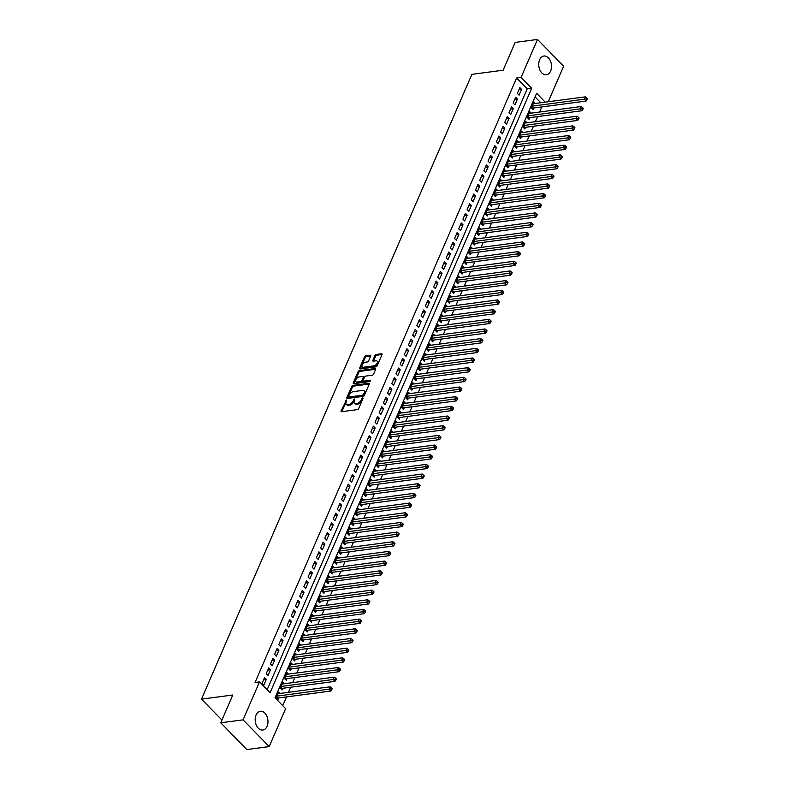 <?xml version="1.0" encoding="UTF-8"?>
<svg xmlns="http://www.w3.org/2000/svg" width="789" height="789" viewBox="0 0 789 789"><rect width="100%" height="100%" fill="white"/><g stroke="black" fill="none" stroke-linecap="round" stroke-linejoin="round"><path stroke-width="1.18" d="M346.41 400.043L341.144 410.882A1.193 0.661 -44.3 0 0 341.164 411.592A1.193 0.661 -44.3 0 0 341.607 411.71L357.387 409.619A1.193 0.661 -44.3 0 0 358.679 408.554L363.039 398.475L362.713 397.883L361.254 399.934A3.807 2.111 -44.3 0 1 357.131 403.347L355.809 403.524A3.807 2.111 -44.3 0 1 354.399 403.149A3.807 2.111 -44.3 0 1 354.32 400.851L354.557 398.968L353.097 401.019A3.807 2.111 -44.3 0 1 348.975 404.432L347.663 404.599A3.807 2.111 -44.3 0 1 346.243 404.224A3.807 2.111 -44.3 0 1 346.164 401.936L346.41 400.043M346.549 401.068L341.844 411.602A1.193 0.661 -44.3 0 0 341.815 411.68M362.851 398.909L361.954 400.664L361.254 399.934M354.695 399.984L353.797 401.739L353.097 401.019M550.643 71.03A9.458 6.332 -97.5 0 1 546.373 74.777A9.458 6.332 -97.5 0 1 539.903 69.984A9.458 6.332 -97.5 0 1 539.627 59.757A9.458 6.332 -97.5 0 1 543.887 56.019A9.458 6.332 -97.5 0 1 550.357 60.812A9.458 6.332 -97.5 0 1 550.643 71.03M267.086 726.284A9.458 6.332 -97.5 0 1 262.816 730.032A9.458 6.332 -97.5 0 1 256.346 725.239A9.458 6.332 -97.5 0 1 256.07 715.012A9.458 6.332 -97.5 0 1 260.34 711.264A9.458 6.332 -97.5 0 1 266.8 716.057A9.458 6.332 -97.5 0 1 267.086 726.284M370.672 356.095A1.193 0.661 -44.3 0 0 370.652 355.375A1.193 0.661 -44.3 0 0 370.209 355.257L365.78 355.839A1.193 0.661 -44.3 0 0 364.498 356.904L359.646 368.108A1.193 0.661 -44.3 0 0 359.676 368.828A1.193 0.661 -44.3 0 0 360.109 368.946L375.899 366.855A1.193 0.661 -44.3 0 0 377.181 365.79L382.034 354.586A1.193 0.661 -44.3 0 0 382.004 353.876A1.193 0.661 -44.3 0 0 381.57 353.758L376.215 354.458A1.193 0.661 -44.3 0 0 374.933 355.523L372.852 360.326A1.193 0.661 -44.3 0 0 372.881 361.037A1.193 0.661 -44.3 0 0 373.325 361.155L375.968 360.8A3.186 1.765 -44.3 0 1 377.152 361.115A3.186 1.765 -44.3 0 1 376.757 363.847A3.186 1.765 -44.3 0 1 373.779 365.879L363.384 367.26A3.186 1.765 -44.3 0 1 362.2 366.944A3.186 1.765 -44.3 0 1 362.595 364.222A3.186 1.765 -44.3 0 1 365.583 362.181L367.309 361.954A1.193 0.661 -44.3 0 0 368.601 360.889L370.672 356.095M545.248 102.156L536.619 93.309L275.036 697.792L285.628 708.63L269.197 746.591L246.868 749.55L220.742 722.803L232.775 695.001L201.501 699.143L471.871 74.353L503.145 70.211L515.178 42.409L537.506 39.45L563.632 66.197L548.247 101.761M220.742 722.803L243.071 719.854L259.502 681.893L270.094 692.732L531.678 88.25L521.085 77.411L537.506 39.45M267.175 689.744L527.21 88.841L516.617 78.003L255.034 682.475L259.502 681.893M516.617 78.003L521.085 77.411M353.008 385.367A1.193 0.661 -44.3 0 0 351.716 386.432L346.874 397.636A1.193 0.661 -44.3 0 0 346.894 398.356A1.193 0.661 -44.3 0 0 347.338 398.465L363.118 396.384A1.193 0.661 -44.3 0 0 364.41 395.319L369.252 384.115A1.193 0.661 -44.3 0 0 369.232 383.395A1.193 0.661 -44.3 0 0 368.788 383.276L353.008 385.367L353.709 386.087A1.193 0.661 -44.3 0 0 352.427 387.152L347.574 398.356A1.193 0.661 -44.3 0 0 347.545 398.445M353.255 382.872L358.107 371.668A1.193 0.661 -44.3 0 1 359.389 370.603L375.179 368.512A1.193 0.661 -44.3 0 1 375.623 368.631A1.193 0.661 -44.3 0 1 375.643 369.351L373.572 374.144A1.193 0.661 -44.3 0 1 372.28 375.209L365.879 376.057A1.193 0.661 -44.3 0 0 364.597 377.122L363.216 380.298A1.193 0.661 -44.3 0 0 363.246 381.018A1.193 0.661 -44.3 0 0 363.68 381.136L370.347 380.249L369.775 381.58L353.728 383.71A1.193 0.661 -44.3 0 1 353.285 383.592A1.193 0.661 -44.3 0 1 353.255 382.872L353.965 383.592L358.808 372.398L358.107 371.668M535.356 103.467L533.975 102.047L531.461 107.856L533.226 109.661L533.956 107.965M531.165 113.133L529.784 111.722L527.279 117.522L529.044 119.336L529.774 117.64M526.983 122.808L525.602 121.398L523.087 127.197L524.853 129.001L525.592 127.315M522.801 132.483L521.421 131.063L518.906 136.872L520.671 138.677L521.401 136.98M518.61 142.148L517.229 140.738L514.724 146.537L516.489 148.352L517.219 146.655M514.428 151.823L513.047 150.413L510.532 156.212L512.298 158.017L513.037 156.33M510.246 161.498L508.866 160.078L506.351 165.887L508.116 167.692L508.846 165.996M506.055 171.164L504.674 169.753L502.169 175.552L503.934 177.367L504.664 175.671M501.873 180.839L500.492 179.428L497.977 185.228L499.743 187.032L500.473 185.346M497.681 190.514L496.301 189.094L493.796 194.903L495.561 196.708L496.291 195.011M493.5 200.179L492.119 198.769L489.614 204.568L491.369 206.383L492.109 204.686M489.318 209.854L487.937 208.444L485.422 214.243L487.188 216.048L487.918 214.361M485.127 219.52L483.746 218.109L481.241 223.918L483.006 225.723L483.736 224.027M480.945 229.195L479.564 227.784L477.049 233.583L478.815 235.388L479.554 233.702M476.763 238.87L475.382 237.45L472.867 243.259L474.633 245.063L475.363 243.367M472.572 248.535L471.191 247.125L468.686 252.934L470.451 254.739L471.181 253.042M468.39 258.21L467.009 256.8L464.494 262.599L466.26 264.404L466.999 262.717M464.208 267.885L462.827 266.465L460.312 272.274L462.078 274.079L462.808 272.383M460.017 277.55L458.636 276.14L456.131 281.939L457.896 283.754L458.626 282.058M455.835 287.226L454.454 285.815L451.939 291.614L453.705 293.419L454.434 291.733M451.643 296.901L450.263 295.481L447.757 301.29L449.523 303.094L450.253 301.398M447.462 306.566L446.081 305.156L443.566 310.955L445.331 312.769L446.071 311.073M443.28 316.241L441.899 314.831L439.384 320.63L441.15 322.435L441.879 320.748M439.088 325.916L437.708 324.496L435.203 330.305L436.968 332.11L437.698 330.413M434.907 335.581L433.526 334.171L431.011 339.97L432.776 341.785L433.516 340.089M430.725 345.257L429.344 343.846L426.829 349.645L428.595 351.45L429.324 349.764M426.533 354.932L425.153 353.511L422.648 359.32L424.413 361.125L425.143 359.429M422.352 364.597L420.971 363.187L418.456 368.986L420.221 370.8L420.961 369.104M418.17 374.272L416.789 372.862L414.274 378.661L416.04 380.466L416.77 378.779M413.978 383.937L412.598 382.527L410.093 388.336L411.858 390.141L412.588 388.444M409.797 393.612L408.416 392.202L405.901 398.001L407.666 399.806L408.396 398.12M405.605 403.287L404.224 401.867L401.719 407.676L403.485 409.481L404.215 407.785M401.423 412.953L400.043 411.542L397.528 417.351L399.293 419.156L400.033 417.46M397.242 422.628L395.861 421.218L393.346 427.017L395.111 428.822L395.841 427.135M393.05 432.303L391.669 430.883L389.164 436.692L390.93 438.497L391.66 436.8M388.869 441.968L387.488 440.558L384.973 446.357L386.738 448.172L387.478 446.475M384.687 451.643L383.306 450.233L380.791 456.032L382.557 457.837L383.286 456.15M380.495 461.318L379.114 459.898L376.609 465.707L378.375 467.512L379.105 465.816M376.314 470.984L374.933 469.573L372.418 475.373L374.183 477.187L374.923 475.491M372.132 480.659L370.751 479.248L368.236 485.048L370.002 486.852L370.731 485.166M367.94 490.334L366.56 488.914L364.054 494.723L365.82 496.528L366.55 494.831M363.759 499.999L362.378 498.589L359.863 504.388L361.628 506.203L362.358 504.506M359.567 509.674L358.186 508.264L355.681 514.063L357.447 515.868L358.176 514.181M355.385 519.349L354.005 517.929L351.49 523.738L353.255 525.543L353.995 523.847M351.204 529.015L349.823 527.604L347.308 533.403L349.073 535.218L349.803 533.522M347.012 538.69L345.631 537.279L343.126 543.079L344.892 544.883L345.621 543.197M342.83 548.355L341.45 546.945L338.935 552.754L340.7 554.559L341.44 552.862M338.649 558.03L337.268 556.62L334.753 562.419L336.518 564.224L337.248 562.537M334.457 567.705L333.076 566.295L330.571 572.094L332.337 573.899L333.066 572.212M330.275 577.37L328.895 575.96L326.38 581.769L328.145 583.574L328.885 581.878M326.094 587.046L324.713 585.635L322.198 591.434L323.963 593.239L324.693 591.553M321.902 596.721L320.521 595.3L318.016 601.11L319.782 602.914L320.512 601.218M317.72 606.386L316.34 604.976L313.825 610.775L315.59 612.589L316.32 610.893M313.529 616.061L312.148 614.651L309.643 620.45L311.408 622.255L312.138 620.568M309.347 625.736L307.966 624.316L305.451 630.125L307.217 631.93L307.957 630.233M305.165 635.401L303.785 633.991L301.27 639.79L303.035 641.605L303.765 639.909M300.974 645.077L299.593 643.666L297.088 649.465L298.853 651.27L299.583 649.584M296.792 654.752L295.411 653.331L292.897 659.14L294.662 660.945L295.402 659.249M292.611 664.417L291.23 663.007L288.715 668.806L290.48 670.62L291.21 668.924M288.419 674.092L287.038 672.682L284.533 678.481L286.299 680.286L287.028 678.599M284.237 683.767L282.856 682.347L280.342 688.156L282.107 689.961L282.847 688.264M264.552 677.564L262.037 683.373L263.802 685.177L266.317 679.368L264.552 677.564M268.733 667.889L266.218 673.698L267.984 675.502L270.499 669.703L268.733 667.889M272.915 658.223L270.41 664.022L272.175 665.827L274.68 660.028L272.915 658.223M277.107 648.548L274.592 654.357L276.357 656.162L278.872 650.353L277.107 648.548M281.288 638.883L278.773 644.682L280.539 646.487L283.054 640.688L281.288 638.883M285.47 629.208L282.965 635.007L284.73 636.822L287.235 631.013L285.47 629.208M289.662 619.533L287.147 625.342L288.912 627.147L291.427 621.337L289.662 619.533M293.843 609.867L291.328 615.667L293.094 617.471L295.609 611.672L293.843 609.867M298.025 600.192L295.52 605.991L297.285 607.806L299.79 601.997L298.025 600.192M302.217 590.517L299.702 596.326L301.467 598.131L303.982 592.332L302.217 590.517M306.398 580.852L303.893 586.651L305.659 588.456L308.164 582.657L306.398 580.852M310.59 571.177L308.075 576.976L309.84 578.791L312.355 572.982L310.59 571.177M314.772 561.502L312.257 567.311L314.022 569.116L316.537 563.316L314.772 561.502M318.953 551.836L316.448 557.636L318.214 559.44L320.719 553.641L318.953 551.836M323.145 542.161L320.63 547.961L322.395 549.775L324.91 543.966L323.145 542.161M327.327 532.486L324.812 538.295L326.577 540.1L329.092 534.301L327.327 532.486M331.508 522.821L329.003 528.62L330.769 530.425L333.274 524.626L331.508 522.821M335.7 513.146L333.185 518.955L334.95 520.76L337.465 514.951L335.7 513.146M339.881 503.471L337.376 509.28L339.142 511.085L341.647 505.285L339.881 503.471M344.063 493.806L341.558 499.605L343.323 501.409L345.829 495.61L344.063 493.806M348.255 484.13L345.74 489.939L347.505 491.744L350.02 485.935L348.255 484.13M352.436 474.465L349.931 480.264L351.697 482.069L354.202 476.27L352.436 474.465M356.628 464.79L354.113 470.589L355.878 472.394L358.393 466.595L356.628 464.79M360.81 455.115L358.295 460.924L360.06 462.729L362.575 456.92L360.81 455.115M364.991 445.45L362.486 451.249L364.252 453.054L366.757 447.255L364.991 445.45M369.183 435.775L366.668 441.574L368.433 443.388L370.948 437.579L369.183 435.775M373.365 426.099L370.85 431.908L372.615 433.713L375.13 427.914L373.365 426.099M377.546 416.434L375.041 422.233L376.807 424.038L379.312 418.239L377.546 416.434M381.738 406.759L379.223 412.558L380.988 414.373L383.503 408.564L381.738 406.759M385.92 397.084L383.415 402.893L385.18 404.698L387.685 398.899L385.92 397.084M390.101 387.419L387.596 393.218L389.362 395.023L391.867 389.224L390.101 387.419M394.293 377.744L391.778 383.543L393.543 385.357L396.058 379.548L394.293 377.744M398.475 368.068L395.97 373.878L397.735 375.682L400.24 369.883L398.475 368.068M402.666 358.403L400.151 364.202L401.917 366.007L404.432 360.208L402.666 358.403M406.848 348.728L404.333 354.527L406.098 356.342L408.613 350.533L406.848 348.728M411.03 339.053L408.524 344.862L410.29 346.667L412.795 340.868L411.03 339.053M415.221 329.388L412.706 335.187L414.472 336.992L416.986 331.193L415.221 329.388M419.403 319.713L416.888 325.522L418.653 327.327L421.168 321.517L419.403 319.713M423.585 310.047L421.079 315.847L422.845 317.651L425.35 311.852L423.585 310.047M427.776 300.372L425.261 306.171L427.027 307.976L429.541 302.177L427.776 300.372M431.958 290.697L429.453 296.506L431.218 298.311L433.723 292.502L431.958 290.697M436.139 281.032L433.634 286.831L435.4 288.636L437.905 282.837L436.139 281.032M440.331 271.357L437.816 277.156L439.581 278.971L442.096 273.162L440.331 271.357M444.513 261.682L442.008 267.491L443.773 269.296L446.278 263.496L444.513 261.682M448.704 252.016L446.189 257.816L447.955 259.62L450.47 253.821L448.704 252.016M452.886 242.341L450.371 248.14L452.136 249.955L454.651 244.146L452.886 242.341M457.068 232.666L454.563 238.475L456.328 240.28L458.833 234.481L457.068 232.666M461.259 223.001L458.744 228.8L460.51 230.605L463.025 224.806L461.259 223.001M465.441 213.326L462.926 219.125L464.691 220.94L467.206 215.131L465.441 213.326M469.623 203.651L467.118 209.46L468.883 211.265L471.388 205.465L469.623 203.651M473.814 193.986L471.299 199.785L473.065 201.589L475.58 195.79L473.814 193.986M477.996 184.31L475.491 190.11L477.256 191.924L479.761 186.115L477.996 184.31M482.187 174.635L479.673 180.444L481.438 182.249L483.943 176.45L482.187 174.635M486.369 164.97L483.854 170.769L485.62 172.574L488.135 166.775L486.369 164.97M490.551 155.295L488.046 161.104L489.811 162.909L492.316 157.1L490.551 155.295M494.742 145.63L492.228 151.429L493.993 153.234L496.508 147.435L494.742 145.63M498.924 135.955L496.409 141.754L498.175 143.559L500.69 137.759L498.924 135.955M503.106 126.279L500.601 132.088L502.366 133.893L504.871 128.084L503.106 126.279M507.297 116.614L504.782 122.413L506.548 124.218L509.063 118.419L507.297 116.614M511.479 106.939L508.964 112.738L510.73 114.553L513.244 108.744L511.479 106.939M515.661 97.264L513.156 103.073L514.921 104.878L517.426 99.079L515.661 97.264M519.103 95.203L521.618 89.404L519.852 87.599L517.337 93.398L519.103 95.203M282.709 705.642L286.496 696.904M288.478 692.318L290.677 687.229M292.66 682.643L294.859 677.554M296.851 672.978L299.051 667.889M301.033 663.302L303.232 658.213M305.215 653.637L307.424 648.548M309.406 643.962L311.606 638.873M313.588 634.287L315.787 629.198M317.77 624.622L319.979 619.533M321.961 614.947L324.161 609.858M326.143 605.271L328.342 600.182M330.325 595.606L332.534 590.517M334.516 585.931L336.716 580.842M338.698 576.256L340.897 571.167M342.89 566.591L345.089 561.502M347.071 556.916L349.271 551.827M351.253 547.241L353.462 542.151M355.444 537.575L357.644 532.486M359.626 527.9L361.826 522.811M363.808 518.225L366.017 513.136M367.999 508.56L370.199 503.471M372.181 498.885L374.38 493.796M376.363 489.219L378.572 484.13M380.554 479.544L382.754 474.455M384.736 469.869L386.935 464.78M388.928 460.204L391.127 455.115M393.109 450.529L395.309 445.44M397.291 440.854L399.5 435.765M401.483 431.188L403.682 426.099M405.664 421.513L407.864 416.424M409.846 411.838L412.055 406.749M414.038 402.173L416.237 397.084M418.219 392.498L420.419 387.409M422.401 382.823L424.61 377.734M426.593 373.158L428.792 368.068M430.774 363.482L432.974 358.393M434.966 353.807L437.165 348.718M439.148 344.142L441.347 339.053M443.329 334.467L445.538 329.378M447.521 324.792L449.72 319.713M451.702 315.127L453.902 310.038M455.884 305.451L458.093 300.362M460.076 295.786L462.275 290.697M464.257 286.111L466.457 281.022M468.439 276.436L470.648 271.347M472.631 266.771L474.83 261.682M476.812 257.096L479.012 252.007M481.004 247.421L483.203 242.331M485.186 237.755L487.385 232.666M489.367 228.08L491.577 222.991M493.559 218.405L495.758 213.316M497.741 208.74L499.94 203.651M501.922 199.065L504.132 193.976M506.114 189.39L508.313 184.301M510.296 179.724L512.495 174.635M514.477 170.049L516.687 164.96M518.669 160.374L520.868 155.285M522.851 150.709L525.05 145.62M527.042 141.034L529.241 135.945M531.224 131.368L533.423 126.279M535.406 121.693L537.615 116.604M539.597 112.018L541.796 106.929M540.79 102.748L535.07 96.889M280.056 693.432L278.675 692.022L276.16 697.821L277.925 699.636L278.655 697.94M201.501 699.143L221.936 720.051M269.197 746.591L243.071 719.854M527.21 88.841L531.678 88.25M266.317 679.368L263.615 679.733M270.499 669.703L267.796 670.058M274.68 660.028L271.978 660.383M278.872 650.353L276.17 650.718M283.054 640.688L280.351 641.043M287.235 631.013L284.533 631.368M291.427 621.337L288.725 621.702M295.609 611.672L292.906 612.027M299.79 601.997L297.098 602.352M303.982 592.332L301.28 592.687M308.164 582.657L305.461 583.012M312.355 572.982L309.653 573.337M316.537 563.316L313.835 563.671M320.719 553.641L318.016 553.996M324.91 543.966L322.208 544.331M329.092 534.301L326.39 534.656M333.274 524.626L330.571 524.981M337.465 514.951L334.763 515.316M341.647 505.285L338.945 505.641M345.829 495.61L343.136 495.965M350.02 485.935L347.318 486.3M354.202 476.27L351.499 476.625M358.393 466.595L355.691 466.95M362.575 456.92L359.873 457.285M366.757 447.255L364.054 447.61M370.948 437.579L368.246 437.934M375.13 427.914L372.428 428.269M379.312 418.239L376.609 418.594M383.503 408.564L380.801 408.919M387.685 398.899L384.983 399.254M391.867 389.224L389.174 389.579M396.058 379.548L393.356 379.913M400.24 369.883L397.538 370.238M404.432 360.208L401.729 360.563M408.613 350.533L405.911 350.898M412.795 340.868L410.093 341.223M416.986 331.193L414.284 331.548M421.168 321.517L418.466 321.882M425.35 311.852L422.648 312.207M429.541 302.177L426.839 302.532M433.723 292.502L431.021 292.867M437.905 282.837L435.212 283.192M442.096 273.162L439.394 273.517M446.278 263.496L443.576 263.851M450.47 253.821L447.767 254.176M454.651 244.146L451.949 244.501M458.833 234.481L456.131 234.836M463.025 224.806L460.322 225.161M467.206 215.131L464.504 215.496M471.388 205.465L468.686 205.821M475.58 195.79L472.877 196.145M479.761 186.115L477.059 186.48M483.943 176.45L481.251 176.805M488.135 166.775L485.432 167.13M492.316 157.1L489.614 157.465M496.508 147.435L493.806 147.79M500.69 137.759L497.987 138.114M504.871 128.084L502.169 128.449M509.063 118.419L506.36 118.774M513.244 108.744L510.542 109.099M517.426 99.079L514.724 99.434M521.618 89.404L518.915 89.759M346.243 404.224L346.953 404.944A3.807 2.111 -44.3 0 0 348.363 405.329L347.663 404.599M353.797 401.739A3.807 2.111 -44.3 0 1 349.685 405.151L348.363 405.329M354.399 403.149L355.109 403.869A3.807 2.111 -44.3 0 0 356.52 404.244L355.809 403.524M361.954 400.664A3.807 2.111 -44.3 0 1 357.831 404.067L356.52 404.244M369.291 384.026L353.709 386.087M348.551 396.433L348.876 397.015L362.733 395.181L364.232 393.06A3.807 2.111 -44.3 0 0 364.143 390.762A3.807 2.111 -44.3 0 0 362.733 390.387L353.265 391.64A3.807 2.111 -44.3 0 0 349.142 395.052L348.551 396.433M364.143 390.762L364.853 391.492A3.807 2.111 -44.3 0 1 364.932 393.78L363.433 395.9L349.586 397.735M375.672 369.272L360.1 371.333A1.193 0.661 -44.3 0 0 358.808 372.398M363.246 381.018L363.946 381.738A1.193 0.661 -44.3 0 0 364.39 381.856L370.554 381.038M359.242 376.935A3.186 1.765 -44.3 0 0 356.253 378.976A3.186 1.765 -44.3 0 0 355.859 381.698A3.186 1.765 -44.3 0 0 357.042 382.014L360.701 381.531A1.193 0.661 -44.3 0 0 361.993 380.466L363.364 377.28A1.193 0.661 -44.3 0 0 363.344 376.57A1.193 0.661 -44.3 0 0 362.901 376.452L359.242 376.935M355.859 381.698L356.569 382.428A3.186 1.765 -44.3 0 0 357.742 382.734L357.042 382.014M363.344 376.57L364.045 377.29A1.193 0.661 -44.3 0 1 364.074 378.01L362.693 381.186A1.193 0.661 -44.3 0 1 361.411 382.251L357.742 382.734M362.2 366.944L362.91 367.664A3.186 1.765 -44.3 0 0 364.094 367.98L363.384 367.26M377.152 361.115L377.862 361.845A3.186 1.765 -44.3 0 1 377.467 364.567A3.186 1.765 -44.3 0 1 374.479 366.609L364.094 367.98M382.063 354.508L376.925 355.188A1.193 0.661 -44.3 0 0 375.633 356.253L373.562 361.046A1.193 0.661 -44.3 0 0 373.532 361.125M370.712 356.007L366.49 356.569A1.193 0.661 -44.3 0 0 365.199 357.634L360.356 368.838A1.193 0.661 -44.3 0 0 360.317 368.917M276.831 698.512L277.58 698.147A1.213 0.671 135.7 0 1 277.945 698.038L330.828 691.036L329.062 689.231L330.108 686.805L277.935 693.718M276.89 696.135L331.064 688.886L331.774 689.616L332.189 688.649L331.488 687.919L331.064 688.886M330.108 686.805L331.488 687.919M331.774 689.616L330.828 691.036M281.012 688.836L281.762 688.472A1.213 0.671 135.7 0 1 282.127 688.363L335.009 681.361L333.244 679.556L334.289 677.14L282.127 684.043M281.081 686.46L335.256 679.221L335.956 679.94L336.38 678.974L335.67 678.254L335.256 679.221M334.289 677.14L335.67 678.254M335.956 679.94L335.009 681.361M285.194 679.161L285.953 678.806A1.213 0.671 135.7 0 1 286.308 678.688L339.201 671.686L337.436 669.881L338.481 667.464L286.308 674.368M285.263 676.784L339.438 669.545L340.148 670.265L340.562 669.299L339.852 668.579L339.438 669.545M338.481 667.464L339.852 668.579M340.148 670.265L339.201 671.686M289.385 669.496L290.135 669.131A1.213 0.671 135.7 0 1 290.5 669.023L343.383 662.02L341.617 660.215L342.663 657.789L290.49 664.703M289.445 667.119L343.619 659.87L344.329 660.6L344.744 659.634L344.043 658.904L343.619 659.87M342.663 657.789L344.043 658.904M344.329 660.6L343.383 662.02M293.567 659.821L294.317 659.456A1.213 0.671 135.7 0 1 294.682 659.348L347.564 652.345L345.799 650.54L346.854 648.124L294.682 655.028M293.636 657.444L347.811 650.205L348.511 650.925L348.935 649.958L348.225 649.239L347.811 650.205M346.854 648.124L348.225 649.239M348.511 650.925L347.564 652.345M297.749 650.146L298.508 649.791A1.213 0.671 135.7 0 1 298.873 649.672L351.756 642.68L349.991 640.865L351.036 638.449L298.863 645.353M297.818 647.769L351.993 640.53L352.703 641.25L353.117 640.283L352.417 639.563L351.993 640.53M351.036 638.449L352.417 639.563M352.703 641.25L351.756 642.68M301.94 640.481L302.69 640.116A1.213 0.671 135.7 0 1 303.055 640.007L355.938 633.005L354.172 631.2L355.218 628.774L303.045 635.687M302 638.104L356.174 630.855L356.884 631.585L357.309 630.618L356.598 629.888L356.174 630.855M355.218 628.774L356.598 629.888M356.884 631.585L355.938 633.005M306.122 630.806L306.872 630.45A1.213 0.671 135.7 0 1 307.237 630.332L360.129 623.33L358.364 621.525L359.409 619.109L307.237 626.012M306.191 628.429L360.366 621.19L361.066 621.91L361.49 620.943L360.78 620.223L360.366 621.19M359.409 619.109L360.78 620.223M361.066 621.91L360.129 623.33M310.304 621.13L311.063 620.775A1.213 0.671 135.7 0 1 311.428 620.657L364.311 613.664L362.546 611.85L363.591 609.433L311.418 616.337M310.373 618.763L364.548 611.514L365.258 612.234L365.672 611.268L364.972 610.548L364.548 611.514M363.591 609.433L364.972 610.548M365.258 612.234L364.311 613.664M314.495 611.465L315.245 611.1A1.213 0.671 135.7 0 1 315.61 610.992L368.493 603.989L366.727 602.185L367.773 599.768L315.61 606.672M314.555 609.088L368.739 601.849L369.439 602.569L369.863 601.603L369.153 600.873L368.739 601.849M367.773 599.768L369.153 600.873M369.439 602.569L368.493 603.989M318.677 601.79L319.427 601.435A1.213 0.671 135.7 0 1 319.792 601.317L372.684 594.314L370.919 592.509L371.964 590.093L319.792 596.997M318.746 599.413L372.921 592.174L373.631 592.894L374.045 591.928L373.335 591.208L372.921 592.174M371.964 590.093L373.335 591.208M373.631 592.894L372.684 594.314M322.869 592.115L323.618 591.76A1.213 0.671 135.7 0 1 323.983 591.642L376.866 584.649L375.1 582.834L376.146 580.418L323.973 587.322M322.928 589.748L377.103 582.499L377.813 583.229L378.227 582.252L377.527 581.532L377.103 582.499M376.146 580.418L377.527 581.532M377.813 583.229L376.866 584.649M327.05 582.45L327.8 582.085A1.213 0.671 135.7 0 1 328.165 581.976L381.048 574.974L379.282 573.169L380.328 570.753L328.165 577.656M327.119 580.073L381.294 572.834L381.994 573.554L382.418 572.587L381.708 571.867L381.294 572.834M380.328 570.753L381.708 571.867M381.994 573.554L381.048 574.974M331.232 572.775L331.991 572.419A1.213 0.671 135.7 0 1 332.347 572.301L385.239 565.299L383.474 563.494L384.519 561.078L332.347 567.981M331.301 570.398L385.476 563.159L386.186 563.879L386.6 562.912L385.89 562.192L385.476 563.159M384.519 561.078L385.89 562.192M386.186 563.879L385.239 565.299M335.424 563.099L336.173 562.744A1.213 0.671 135.7 0 1 336.538 562.626L389.421 555.634L387.655 553.819L388.701 551.403L336.528 558.306M335.483 560.732L389.658 553.484L390.368 554.213L390.782 553.247L390.082 552.517L389.658 553.484M388.701 551.403L390.082 552.517M390.368 554.213L389.421 555.634M339.605 553.434L340.355 553.069A1.213 0.671 135.7 0 1 340.72 552.961L393.603 545.958L391.837 544.154L392.892 541.737L340.72 548.641M339.674 551.057L393.849 543.818L394.549 544.538L394.973 543.572L394.263 542.852L393.849 543.818M392.892 541.737L394.263 542.852M394.549 544.538L393.603 545.958M343.787 543.759L344.546 543.404A1.213 0.671 135.7 0 1 344.911 543.286L397.794 536.283L396.029 534.478L397.074 532.062L344.901 538.966M343.856 541.382L398.031 534.143L398.741 534.863L399.155 533.897L398.455 533.177L398.031 534.143M397.074 532.062L398.455 533.177M398.741 534.863L397.794 536.283M347.979 534.094L348.728 533.729A1.213 0.671 135.7 0 1 349.093 533.62L401.976 526.618L400.21 524.813L401.256 522.387L349.083 529.301M348.038 531.717L402.212 524.468L402.923 525.198L403.347 524.231L402.637 523.501L402.212 524.468M401.256 522.387L402.637 523.501M402.923 525.198L401.976 526.618M352.16 524.419L352.91 524.054A1.213 0.671 135.7 0 1 353.275 523.945L406.167 516.943L404.402 515.138L405.447 512.722L353.275 519.626M352.229 522.042L406.404 514.803L407.104 515.523L407.528 514.556L406.818 513.836L406.404 514.803M405.447 512.722L406.818 513.836M407.104 515.523L406.167 516.943M356.342 514.744L357.101 514.389A1.213 0.671 135.7 0 1 357.466 514.27L410.349 507.268L408.584 505.463L409.629 503.047L357.456 509.95M356.411 512.367L410.586 505.128L411.296 505.848L411.71 504.881L411.01 504.161L410.586 505.128M409.629 503.047L411.01 504.161M411.296 505.848L410.349 507.268M360.534 505.078L361.283 504.713A1.213 0.671 135.7 0 1 361.648 504.605L414.531 497.603L412.765 495.798L413.811 493.372L361.648 500.285M360.593 502.701L414.777 495.453L415.478 496.182L415.902 495.216L415.192 494.486L414.777 495.453M413.811 493.372L415.192 494.486M415.478 496.182L414.531 497.603M364.715 495.403L365.465 495.038A1.213 0.671 135.7 0 1 365.83 494.93L418.722 487.927L416.957 486.123L418.002 483.706L365.83 490.61M364.784 493.026L418.959 485.787L419.669 486.507L420.083 485.541L419.373 484.821L418.959 485.787M418.002 483.706L419.373 484.821M419.669 486.507L418.722 487.927M368.907 485.728L369.656 485.373A1.213 0.671 135.7 0 1 370.021 485.255L422.904 478.262L421.139 476.448L422.184 474.031L370.011 480.935M368.966 483.351L423.141 476.112L423.851 476.832L424.265 475.866L423.565 475.146L423.141 476.112M422.184 474.031L423.565 475.146M423.851 476.832L422.904 478.262M373.089 476.063L373.838 475.698A1.213 0.671 135.7 0 1 374.203 475.589L427.086 468.587L425.32 466.782L426.366 464.356L374.203 471.27M373.158 473.686L427.332 466.437L428.032 467.167L428.457 466.2L427.746 465.471L427.332 466.437M426.366 464.356L427.746 465.471M428.032 467.167L427.086 468.587M377.27 466.388L378.03 466.033A1.213 0.671 135.7 0 1 378.385 465.914L431.277 458.912L429.512 457.107L430.557 454.691L378.385 461.595M377.339 464.011L431.514 456.772L432.224 457.492L432.638 456.525L431.928 455.805L431.514 456.772M430.557 454.691L431.928 455.805M432.224 457.492L431.277 458.912M381.462 456.713L382.211 456.358A1.213 0.671 135.7 0 1 382.576 456.239L435.459 449.247L433.694 447.432L434.739 445.016L382.566 451.919M381.521 454.346L435.696 447.097L436.406 447.817L436.82 446.85L436.12 446.13L435.696 447.097M434.739 445.016L436.12 446.13M436.406 447.817L435.459 449.247M385.643 447.047L386.393 446.682A1.213 0.671 135.7 0 1 386.758 446.574L439.641 439.572L437.875 437.767L438.931 435.35L386.758 442.254M385.713 444.671L439.887 437.431L440.587 438.151L441.012 437.185L440.301 436.455L439.887 437.431M438.931 435.35L440.301 436.455M440.587 438.151L439.641 439.572M389.825 437.372L390.585 437.017A1.213 0.671 135.7 0 1 390.949 436.899L443.832 429.897L442.067 428.092L443.112 425.675L390.94 432.579M389.894 434.995L444.069 427.756L444.779 428.476L445.193 427.51L444.493 426.79L444.069 427.756M443.112 425.675L444.493 426.79M444.779 428.476L443.832 429.897M394.017 427.697L394.766 427.342A1.213 0.671 135.7 0 1 395.131 427.224L448.014 420.231L446.249 418.417L447.294 416L395.121 422.904M394.076 425.33L448.251 418.081L448.961 418.811L449.385 417.835L448.675 417.115L448.251 418.081M447.294 416L448.675 417.115M448.961 418.811L448.014 420.231M398.198 418.032L398.948 417.667A1.213 0.671 135.7 0 1 399.313 417.559L452.205 410.556L450.44 408.751L451.486 406.335L399.313 413.239M398.267 415.655L452.442 408.416L453.142 409.136L453.567 408.169L452.856 407.449L452.442 408.416M451.486 406.335L452.856 407.449M453.142 409.136L452.205 410.556M402.38 408.357L403.14 408.002A1.213 0.671 135.7 0 1 403.504 407.883L456.387 400.881L454.622 399.076L455.667 396.66L403.495 403.564M402.449 405.98L456.624 398.741L457.334 399.461L457.748 398.494L457.048 397.774L456.624 398.741M455.667 396.66L457.048 397.774M457.334 399.461L456.387 400.881M406.572 398.682L407.321 398.327A1.213 0.671 135.7 0 1 407.686 398.208L460.569 391.216L458.803 389.401L459.849 386.985L407.686 393.889M406.631 396.315L460.815 389.066L461.516 389.796L461.94 388.829L461.23 388.099L460.815 389.066M459.849 386.985L461.23 388.099M461.516 389.796L460.569 391.216M410.753 389.016L411.513 388.652A1.213 0.671 135.7 0 1 411.868 388.543L464.76 381.541L462.995 379.736L464.04 377.32L411.868 384.223M410.822 386.64L464.997 379.401L465.707 380.12L466.121 379.154L465.411 378.434L464.997 379.401M464.04 377.32L465.411 378.434M465.707 380.12L464.76 381.541M414.945 379.341L415.695 378.986A1.213 0.671 135.7 0 1 416.059 378.868L468.942 371.866L467.177 370.061L468.222 367.644L416.05 374.548M415.004 376.964L469.179 369.725L469.889 370.445L470.303 369.479L469.603 368.759L469.179 369.725M468.222 367.644L469.603 368.759M469.889 370.445L468.942 371.866M419.127 369.676L419.876 369.311A1.213 0.671 135.7 0 1 420.241 369.193L473.124 362.2L471.358 360.395L472.404 357.969L420.241 364.883M419.196 367.299L473.37 360.05L474.071 360.78L474.495 359.814L473.785 359.084L473.37 360.05M472.404 357.969L473.785 359.084M474.071 360.78L473.124 362.2M423.308 360.001L424.068 359.636A1.213 0.671 135.7 0 1 424.423 359.528L477.315 352.525L475.55 350.72L476.595 348.304L424.423 355.208M423.377 357.624L477.552 350.385L478.262 351.105L478.676 350.138L477.966 349.419L477.552 350.385M476.595 348.304L477.966 349.419M478.262 351.105L477.315 352.525M427.5 350.326L428.249 349.971A1.213 0.671 135.7 0 1 428.614 349.852L481.497 342.85L479.732 341.045L480.777 338.629L428.605 345.533M427.559 347.949L481.734 340.71L482.444 341.43L482.858 340.463L482.158 339.743L481.734 340.71M480.777 338.629L482.158 339.743M482.444 341.43L481.497 342.85M431.682 340.661L432.431 340.296A1.213 0.671 135.7 0 1 432.796 340.187L485.679 333.185L483.913 331.38L484.969 328.954L432.796 335.867M431.751 338.284L485.925 331.035L486.626 331.765L487.05 330.798L486.34 330.068L485.925 331.035M484.969 328.954L486.34 330.068M486.626 331.765L485.679 333.185M435.863 330.986L436.623 330.621A1.213 0.671 135.7 0 1 436.988 330.512L489.87 323.51L488.105 321.705L489.15 319.289L436.978 326.192M435.932 328.609L490.107 321.37L490.817 322.09L491.231 321.123L490.531 320.403L490.107 321.37M489.15 319.289L490.531 320.403M490.817 322.09L489.87 323.51M440.055 321.31L440.804 320.955A1.213 0.671 135.7 0 1 441.169 320.837L494.052 313.844L492.287 312.03L493.332 309.613L441.159 316.517M440.114 318.934L494.289 311.694L494.999 312.414L495.423 311.448L494.713 310.728L494.289 311.694M493.332 309.613L494.713 310.728M494.999 312.414L494.052 313.844M444.237 311.645L444.986 311.28A1.213 0.671 135.7 0 1 445.351 311.172L498.244 304.169L496.478 302.365L497.524 299.938L445.351 306.852M444.306 309.268L498.48 302.019L499.181 302.749L499.605 301.783L498.895 301.053L498.48 302.019M497.524 299.938L498.895 301.053M499.181 302.749L498.244 304.169M448.418 301.97L449.178 301.615A1.213 0.671 135.7 0 1 449.543 301.497L502.425 294.494L500.66 292.689L501.705 290.273L449.533 297.177M448.487 299.593L502.662 292.354L503.372 293.074L503.786 292.108L503.086 291.388L502.662 292.354M501.705 290.273L503.086 291.388M503.372 293.074L502.425 294.494M452.61 292.295L453.359 291.94A1.213 0.671 135.7 0 1 453.724 291.822L506.607 284.829L504.842 283.014L505.887 280.598L453.724 287.502M452.669 289.928L506.854 282.679L507.554 283.399L507.978 282.432L507.268 281.712L506.854 282.679M505.887 280.598L507.268 281.712M507.554 283.399L506.607 284.829M456.792 282.63L457.551 282.265A1.213 0.671 135.7 0 1 457.906 282.156L510.799 275.154L509.033 273.349L510.079 270.933L457.906 277.836M456.861 280.253L511.035 273.014L511.745 273.734L512.16 272.767L511.45 272.037L511.035 273.014M510.079 270.933L511.45 272.037M511.745 273.734L510.799 275.154M460.983 272.955L461.733 272.599A1.213 0.671 135.7 0 1 462.098 272.481L514.98 265.479L513.215 263.674L514.26 261.258L462.088 268.161M461.042 270.578L515.217 263.339L515.927 264.059L516.341 263.092L515.641 262.372L515.217 263.339M514.26 261.258L515.641 262.372M515.927 264.059L514.98 265.479M465.165 263.279L465.914 262.924A1.213 0.671 135.7 0 1 466.279 262.806L519.162 255.814L517.397 253.999L518.442 251.583L466.279 258.486M465.234 260.912L519.409 253.663L520.109 254.393L520.533 253.417L519.823 252.697L519.409 253.663M518.442 251.583L519.823 252.697M520.109 254.393L519.162 255.814M469.347 253.614L470.106 253.249A1.213 0.671 135.7 0 1 470.461 253.141L523.354 246.138L521.588 244.334L522.634 241.917L470.461 248.821M469.416 251.237L523.59 243.998L524.3 244.718L524.715 243.752L524.004 243.032L523.59 243.998M522.634 241.917L524.004 243.032M524.3 244.718L523.354 246.138M473.538 243.939L474.288 243.584A1.213 0.671 135.7 0 1 474.653 243.466L527.535 236.463L525.77 234.658L526.815 232.242L474.643 239.146M473.597 241.562L527.772 234.323L528.482 235.043L528.896 234.077L528.196 233.357L527.772 234.323M526.815 232.242L528.196 233.357M528.482 235.043L527.535 236.463M477.72 234.264L478.469 233.909A1.213 0.671 135.7 0 1 478.834 233.791L531.717 226.798L529.952 224.983L531.007 222.567L478.834 229.471M477.789 231.897L531.964 224.648L532.664 225.378L533.088 224.411L532.378 223.681L531.964 224.648M531.007 222.567L532.378 223.681M532.664 225.378L531.717 226.798M481.901 224.599L482.661 224.234A1.213 0.671 135.7 0 1 483.026 224.125L535.909 217.123L534.143 215.318L535.189 212.902L483.016 219.806M481.971 222.222L536.145 214.983L536.855 215.703L537.27 214.736L536.569 214.016L536.145 214.983M535.189 212.902L536.569 214.016M536.855 215.703L535.909 217.123M486.093 214.924L486.843 214.569A1.213 0.671 135.7 0 1 487.207 214.45L540.09 207.448L538.325 205.643L539.37 203.227L487.198 210.13M486.152 212.547L540.327 205.308L541.037 206.028L541.461 205.061L540.751 204.341L540.327 205.308M539.37 203.227L540.751 204.341M541.037 206.028L540.09 207.448M490.275 205.258L491.024 204.893A1.213 0.671 135.7 0 1 491.389 204.775L544.282 197.783L542.516 195.978L543.562 193.552L491.389 200.465M490.344 202.881L544.518 195.633L545.219 196.362L545.643 195.396L544.933 194.666L544.518 195.633M543.562 193.552L544.933 194.666M545.219 196.362L544.282 197.783M494.456 195.583L495.216 195.218A1.213 0.671 135.7 0 1 495.581 195.11L548.463 188.107L546.698 186.303L547.744 183.886L495.571 190.79M494.525 193.206L548.7 185.967L549.41 186.687L549.825 185.721L549.124 185.001L548.7 185.967M547.744 183.886L549.124 185.001M549.41 186.687L548.463 188.107M498.648 185.908L499.398 185.553A1.213 0.671 135.7 0 1 499.762 185.435L552.645 178.432L550.88 176.628L551.925 174.211L499.762 181.115M498.707 183.531L552.892 176.292L553.592 177.012L554.016 176.046L553.306 175.326L552.892 176.292M551.925 174.211L553.306 175.326M553.592 177.012L552.645 178.432M502.83 176.243L503.589 175.878A1.213 0.671 135.7 0 1 503.944 175.769L556.837 168.767L555.071 166.962L556.117 164.536L503.944 171.45M502.899 173.866L557.073 166.617L557.784 167.347L558.198 166.38L557.488 165.651L557.073 166.617M556.117 164.536L557.488 165.651M557.784 167.347L556.837 168.767M507.021 166.568L507.771 166.203A1.213 0.671 135.7 0 1 508.136 166.094L561.018 159.092L559.253 157.287L560.298 154.871L508.126 161.775M507.08 164.191L561.255 156.952L561.965 157.672L562.379 156.705L561.679 155.985L561.255 156.952M560.298 154.871L561.679 155.985M561.965 157.672L561.018 159.092M511.203 156.893L511.953 156.538A1.213 0.671 135.7 0 1 512.317 156.419L565.2 149.417L563.435 147.612L564.48 145.196L512.317 152.099M511.272 154.516L565.447 147.277L566.147 147.997L566.571 147.03L565.861 146.31L565.447 147.277M564.48 145.196L565.861 146.31M566.147 147.997L565.2 149.417M515.385 147.227L516.144 146.862A1.213 0.671 135.7 0 1 516.499 146.754L569.392 139.752L567.626 137.947L568.672 135.521L516.499 142.434M515.454 144.851L569.628 137.602L570.339 138.331L570.753 137.365L570.043 136.635L569.628 137.602M568.672 135.521L570.043 136.635M570.339 138.331L569.392 139.752M519.576 137.552L520.326 137.197A1.213 0.671 135.7 0 1 520.691 137.079L573.573 130.077L571.808 128.272L572.853 125.855L520.681 132.759M519.635 135.175L573.81 127.936L574.52 128.656L574.934 127.69L574.234 126.97L573.81 127.936M572.853 125.855L574.234 126.97M574.52 128.656L573.573 130.077M523.758 127.877L524.507 127.522A1.213 0.671 135.7 0 1 524.872 127.404L577.755 120.411L575.99 118.597L577.045 116.18L524.872 123.084M523.827 125.5L578.002 118.261L578.702 118.981L579.126 118.015L578.416 117.295L578.002 118.261M577.045 116.18L578.416 117.295M578.702 118.981L577.755 120.411M527.94 118.212L528.699 117.847A1.213 0.671 135.7 0 1 529.064 117.739L581.947 110.736L580.181 108.931L581.227 106.515L529.054 113.419M528.009 115.835L582.183 108.596L582.893 109.316L583.308 108.349L582.607 107.62L582.183 108.596M581.227 106.515L582.607 107.62M582.893 109.316L581.947 110.736M532.131 108.537L532.881 108.182A1.213 0.671 135.7 0 1 533.246 108.063L586.128 101.061L584.363 99.256L585.408 96.84L533.236 103.744M532.19 106.16L586.365 98.921L587.075 99.641L587.499 98.674L586.789 97.954L586.365 98.921M585.408 96.84L586.789 97.954M587.075 99.641L586.128 101.061M346.213 401.512L345.503 400.792M362.516 399.352L361.816 398.632M354.369 400.437L353.659 399.717M349.685 405.151L348.975 404.432M357.831 404.067L357.131 403.347M341.844 411.602L341.144 410.882M369.341 383.839L368.788 383.276M347.574 398.356L346.874 397.636M352.427 387.152L351.716 386.432M363.433 395.9L362.733 395.181M364.34 395.151L363.63 394.431M364.932 393.78L364.232 393.06M360.1 371.333L359.389 370.603M375.722 369.074L375.179 368.512M364.39 381.856L363.68 381.136M361.411 382.251L360.701 381.531M362.693 381.186L361.993 380.466M364.074 378.01L363.364 377.28M374.479 366.609L373.779 365.879M373.562 361.046L372.852 360.326M375.633 356.253L374.933 355.523M376.925 355.188L376.215 354.458M382.113 354.31L381.57 353.758M360.356 368.838L359.646 368.108M365.199 357.634L364.498 356.904M366.49 356.569L365.78 355.839M370.761 355.819L370.209 355.257M277.58 698.147L276.495 697.042M277.945 698.038L276.643 696.707M281.762 688.472L280.687 687.367M282.127 688.363L280.825 687.032M285.953 678.806L284.868 677.702M286.308 678.688L285.016 677.356M290.135 669.131L289.05 668.027M290.5 669.023L289.198 667.691M294.317 659.456L293.242 658.351M294.682 659.348L293.39 658.016M298.508 649.791L297.423 648.686M298.873 649.672L297.571 648.351M302.69 640.116L301.605 639.011M303.055 640.007L301.753 638.676M306.872 630.45L305.797 629.336M307.237 630.332L305.945 629.001M311.063 620.775L309.978 619.671M311.428 620.657L310.126 619.335M315.245 611.1L314.17 609.996M315.61 610.992L314.308 609.66M319.427 601.435L318.352 600.321M319.792 601.317L318.5 599.985M323.618 591.76L322.533 590.655M323.983 591.642L322.681 590.32M327.8 582.085L326.725 580.98M328.165 581.976L326.863 580.645M331.991 572.419L330.907 571.315M332.347 572.301L331.055 570.97M336.173 562.744L335.088 561.64M336.538 562.626L335.236 561.304M340.355 553.069L339.28 551.965M340.72 552.961L339.428 551.629M344.546 543.404L343.462 542.299M344.911 543.286L343.609 541.954M348.728 533.729L347.643 532.624M349.093 533.62L347.791 532.289M352.91 524.054L351.835 522.949M353.275 523.945L351.983 522.614M357.101 514.389L356.017 513.284M357.466 514.27L356.164 512.939M361.283 504.713L360.208 503.609M361.648 504.605L360.346 503.274M365.465 495.038L364.39 493.934M365.83 494.93L364.538 493.598M369.656 485.373L368.571 484.268M370.021 485.255L368.719 483.933M373.838 475.698L372.763 474.593M374.203 475.589L372.901 474.258M378.03 466.033L376.945 464.918M378.385 465.914L377.093 464.583M382.211 456.358L381.126 455.253M382.576 456.239L381.274 454.918M386.393 446.682L385.318 445.578M386.758 446.574L385.466 445.243M390.585 437.017L389.5 435.903M390.949 436.899L389.648 435.567M394.766 427.342L393.681 426.238M395.131 427.224L393.829 425.902M398.948 417.667L397.873 416.562M399.313 417.559L398.021 416.227M403.14 408.002L402.055 406.897M403.504 407.883L402.203 406.552M407.321 398.327L406.246 397.222M407.686 398.208L406.384 396.887M411.513 388.652L410.428 387.547M411.868 388.543L410.576 387.212M415.695 378.986L414.61 377.882M416.059 378.868L414.758 377.536M419.876 369.311L418.801 368.207M420.241 369.193L418.939 367.871M424.068 359.636L422.983 358.531M424.423 359.528L423.131 358.196M428.249 349.971L427.165 348.866M428.614 349.852L427.313 348.521M432.431 340.296L431.356 339.191M432.796 340.187L431.504 338.856M436.623 330.621L435.538 329.516M436.988 330.512L435.686 329.181M440.804 320.955L439.72 319.851M441.169 320.837L439.868 319.506M444.986 311.28L443.911 310.176M445.351 311.172L444.059 309.84M449.178 301.615L448.093 300.501M449.543 301.497L448.241 300.165M453.359 291.94L452.284 290.835M453.724 291.822L452.422 290.5M457.551 282.265L456.466 281.16M457.906 282.156L456.614 280.825M461.733 272.599L460.648 271.485M462.098 272.481L460.796 271.15M465.914 262.924L464.839 261.82M466.279 262.806L464.977 261.484M470.106 253.249L469.021 252.145M470.461 253.141L469.169 251.809M474.288 243.584L473.203 242.47M474.653 243.466L473.351 242.134M478.469 233.909L477.394 232.804M478.834 233.791L477.542 232.469M482.661 224.234L481.576 223.129M483.026 224.125L481.724 222.794M486.843 214.569L485.758 213.464M487.207 214.45L485.906 213.119M491.024 204.893L489.949 203.789M491.389 204.775L490.097 203.454M495.216 195.218L494.131 194.114M495.581 195.11L494.279 193.778M499.398 185.553L498.323 184.448M499.762 185.435L498.461 184.103M503.589 175.878L502.504 174.773M503.944 175.769L502.652 174.438M507.771 166.203L506.686 165.098M508.136 166.094L506.834 164.763M511.953 156.538L510.877 155.433M512.317 156.419L511.016 155.088M516.144 146.862L515.059 145.758M516.499 146.754L515.207 145.423M520.326 137.197L519.241 136.083M520.691 137.079L519.389 135.747M524.507 127.522L523.432 126.418M524.872 127.404L523.58 126.082M528.699 117.847L527.614 116.742M529.064 117.739L527.762 116.407M532.881 108.182L531.796 107.067M533.246 108.063L531.944 106.732M349.271 397.656L348.57 396.926"/></g></svg>
